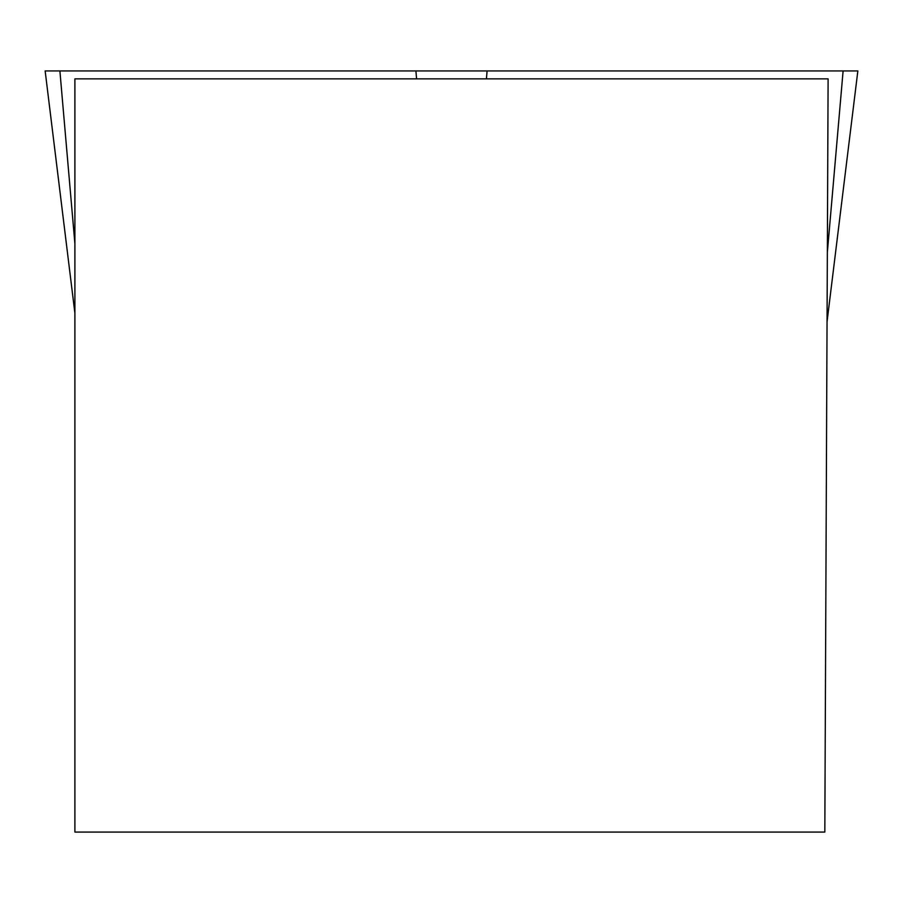 <?xml version="1.0" encoding="UTF-8"?>
<svg xmlns="http://www.w3.org/2000/svg" width="903" height="903" viewBox="0 0 903 903"><rect width="100%" height="100%" fill="white"/><g stroke="black" fill="none" stroke-linecap="round" stroke-linejoin="round"><path stroke-width="1.35" d="M74.893 313.16L45.15 70.931L857.85 70.931L827.046 321.795M74.893 78.854L828.107 78.854L824.823 832.069L74.893 832.069L74.893 78.854M827.351 252.377L843.109 70.931L59.891 70.931L74.893 243.652M487.101 70.931L486.412 78.854M416.588 78.854L415.899 70.931"/></g></svg>
